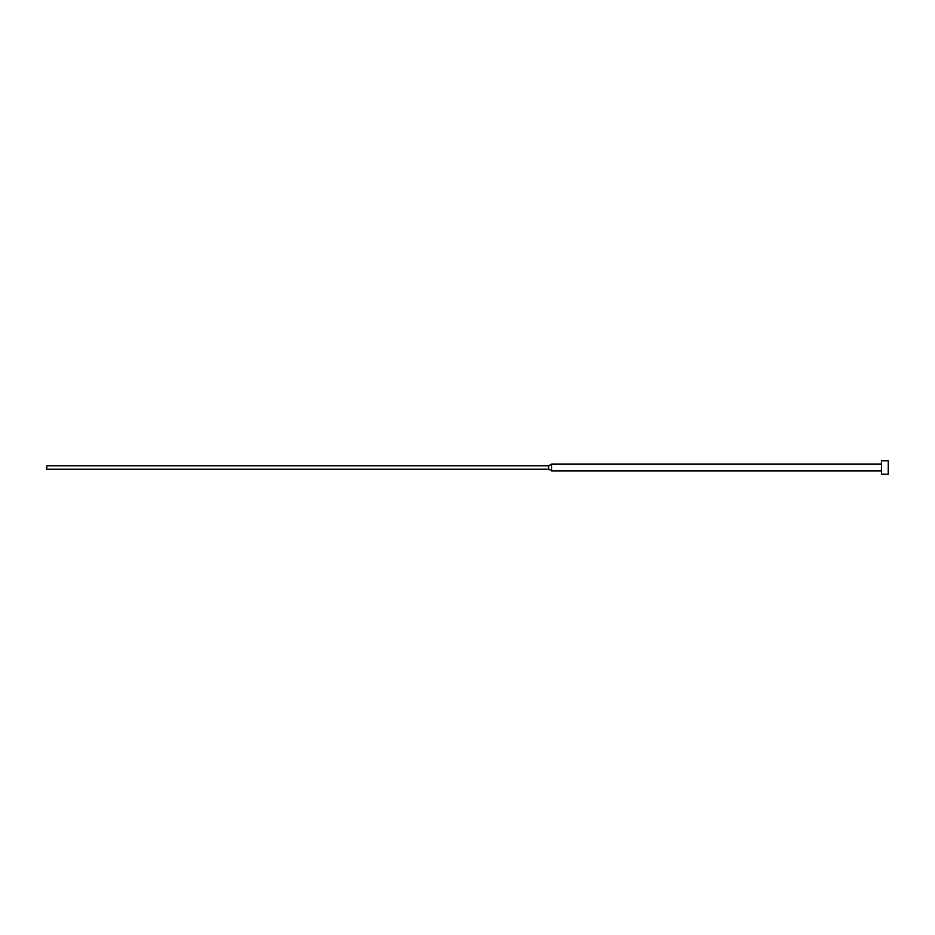 <?xml version="1.0" encoding="UTF-8"?>
<svg xmlns="http://www.w3.org/2000/svg" width="935" height="935" viewBox="0 0 935 935"><rect width="100%" height="100%" fill="white"/><g stroke="black" fill="none" stroke-linecap="round" stroke-linejoin="round"><path stroke-width="1.4" d="M881.518 467.5L881.518 474.232L888.25 474.232L888.25 460.768L881.518 460.768L881.518 467.5M548.74 465.817L548.74 469.183L46.75 469.183L46.75 465.817L548.74 465.817L551.65 464.134L551.65 470.866L881.518 470.866M548.74 469.183L551.65 470.866M551.65 464.134L881.518 464.134"/></g></svg>
